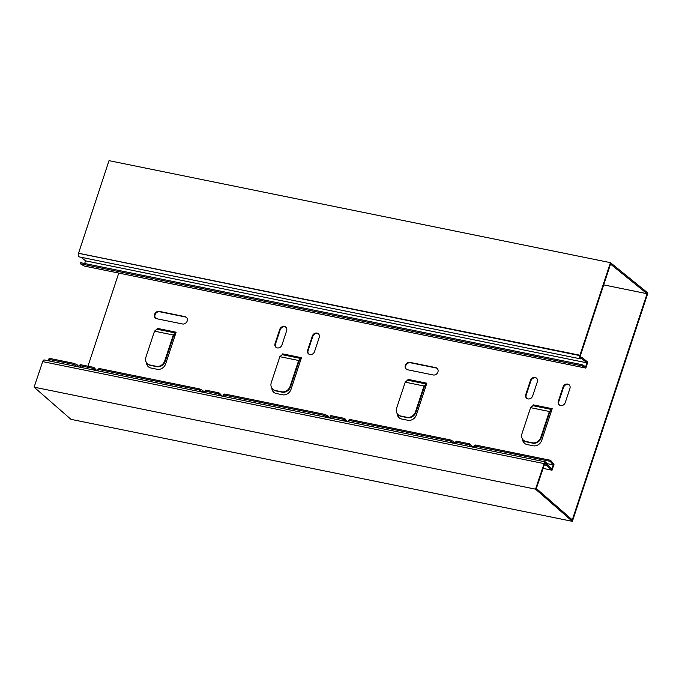 <?xml version="1.0" encoding="UTF-8"?>
<svg xmlns="http://www.w3.org/2000/svg" width="682" height="682" viewBox="0 0 682 682"><rect width="100%" height="100%" fill="white"/><g stroke="black" fill="none" stroke-linecap="round" stroke-linejoin="round"><path stroke-width="1.02" d="M582.121 364.7L585.685 366.728L586.955 362.833L581.627 358.51L581.976 357.436L587.765 362.125L585.829 368.084L581.814 365.808L582.121 364.7L80.706 262.698L80.391 263.806L84.406 266.091L585.829 368.084M81.158 257.285L85.531 260.831L84.662 263.508M586.955 362.833L85.531 260.831M580.408 358.843L78.984 256.841A2.609 1.219 101.5 0 1 78.703 256.705A2.609 1.219 101.5 0 1 78.515 253.295A1.159 0.546 101.5 0 0 78.541 253.235L579.964 355.228A1.159 0.546 -78.5 0 1 579.939 355.296A2.609 1.219 101.5 0 0 580.126 358.706A2.609 1.219 101.5 0 0 580.408 358.843A2.609 1.219 101.5 0 0 581.047 358.638A2.609 1.219 -78.5 0 1 581.362 358.468A1.159 0.546 -78.5 0 1 581.507 358.459A1.159 0.546 -78.5 0 1 581.627 358.51L581.448 357.342A2.319 1.083 -78.5 0 1 581.737 357.317A2.319 1.083 -78.5 0 1 581.976 357.436M80.391 263.806L581.814 365.808M544.253 464.954L546.521 465.414L546.879 464.34L551.926 468.747L553.23 464.885L550.161 461.33L550.562 460.307L554.006 464.297L552.019 470.213L546.521 465.414A3.76 1.765 -78.5 0 1 545.881 464.058A2.319 1.083 -78.5 0 1 545.847 463.828A1.449 0.673 101.5 0 0 545.574 463.163A1.449 0.673 101.5 0 0 545.421 463.087A1.449 0.673 101.5 0 0 544.568 464.007L536.333 488.483L572.292 519.872L647.082 293.72L610.535 264.105L580.416 355.612A2.319 1.083 -78.5 0 1 580.373 355.731A1.449 0.673 101.5 0 0 580.476 357.632A1.449 0.673 101.5 0 0 580.638 357.709A1.449 0.673 101.5 0 0 580.987 357.598A3.76 1.765 -78.5 0 1 581.448 357.342L580.229 357.095M579.964 355.228L610.424 262.655L647.9 293.021L572.386 521.346L535.523 489.156L544.117 463.615L544.568 464.007M610.424 262.655L109.009 160.654L78.541 253.235M118.762 273.073L87.961 366.2M44.518 360.087A2.609 1.219 101.5 0 0 44.236 359.951A2.609 1.219 101.5 0 0 42.693 361.613L34.1 387.154L70.971 419.345L572.386 521.346M523.026 439.754A7.238 6.198 -49.9 0 0 524.765 443.522M397.666 414.255A7.238 6.198 -49.9 0 0 399.413 418.023M272.314 388.749A7.238 6.198 -49.9 0 0 274.062 392.525M146.962 363.25A7.238 6.198 -49.9 0 0 148.702 367.027M569.257 384.929A3.981 3.41 -49.9 0 0 563.485 387.453L558.831 401.536A3.981 3.41 -49.9 0 0 559.496 405.082M536.666 378.305A3.981 3.41 -49.9 0 0 530.894 380.829L526.24 394.912A3.981 3.41 -49.9 0 0 526.905 398.45M318.545 333.933A3.981 3.41 -49.9 0 0 312.774 336.456L308.119 350.539A3.981 3.41 -49.9 0 0 308.784 354.086M285.954 327.3A3.981 3.41 -49.9 0 0 280.183 329.824L275.528 343.907A3.981 3.41 -49.9 0 0 276.193 347.453M437.239 368.451A3.981 3.41 -49.9 0 0 436.139 367.99L410.436 362.764A3.981 3.41 -49.9 0 0 406.208 364.819A3.981 3.41 -49.9 0 0 406.438 369.294M186.527 317.454A3.981 3.41 -49.9 0 0 185.427 316.994L159.724 311.768A3.981 3.41 -49.9 0 0 155.496 313.822A3.981 3.41 -49.9 0 0 155.726 318.298M603.698 284.888L647.082 293.72M525.779 394.52A3.981 3.41 -49.9 0 0 526.666 398.271A3.981 3.41 -49.9 0 0 532.676 395.927L537.331 381.843A3.981 3.41 -49.9 0 0 536.444 378.101A3.981 3.41 -49.9 0 0 530.434 380.445L525.779 394.52L526.24 394.912M558.37 401.152A3.981 3.41 -49.9 0 0 559.257 404.903A3.981 3.41 -49.9 0 0 565.267 402.559L569.922 388.476A3.981 3.41 -49.9 0 0 569.035 384.725A3.981 3.41 -49.9 0 0 563.025 387.069L558.37 401.152L558.831 401.536M275.068 343.523A3.981 3.41 -49.9 0 0 275.954 347.274A3.981 3.41 -49.9 0 0 281.964 344.93L286.619 330.847A3.981 3.41 -49.9 0 0 285.741 327.096A3.981 3.41 -49.9 0 0 279.731 329.44L275.068 343.523L275.528 343.907M307.659 350.156A3.981 3.41 -49.9 0 0 308.545 353.898A3.981 3.41 -49.9 0 0 314.555 351.554L319.21 337.479A3.981 3.41 -49.9 0 0 318.332 333.728A3.981 3.41 -49.9 0 0 312.322 336.073L307.659 350.156L308.119 350.539M433.24 374.981L407.538 369.755A3.981 3.41 -49.9 0 1 406.199 369.115A3.981 3.41 -49.9 0 1 405.662 364.589A3.981 3.41 -49.9 0 1 409.984 362.381L435.679 367.607A3.981 3.41 -49.9 0 1 437.017 368.246A3.981 3.41 -49.9 0 1 437.563 372.781A3.981 3.41 -49.9 0 1 433.24 374.981M182.529 323.984L156.834 318.758A3.981 3.41 -49.9 0 1 155.487 318.11A3.981 3.41 -49.9 0 1 154.95 313.584A3.981 3.41 -49.9 0 1 159.273 311.384L184.967 316.61A3.981 3.41 -49.9 0 1 186.314 317.249A3.981 3.41 -49.9 0 1 186.851 321.776A3.981 3.41 -49.9 0 1 182.529 323.984M522.548 439.114A7.238 6.198 -49.9 0 0 524.535 443.343A7.238 6.198 -49.9 0 0 526.973 444.511L533.247 445.781A7.238 6.198 -49.9 0 0 541.73 440.35L552.198 408.697A1.449 0.673 -78.5 0 1 551.712 409.507L549.377 411.493L530.57 407.666L522.02 433.53A7.238 6.198 -49.9 0 0 523.623 440.342A7.238 6.198 -49.9 0 0 526.069 441.51L532.335 442.788A7.238 6.198 -49.9 0 0 540.817 437.358L549.377 411.493M397.197 413.616A7.238 6.198 -49.9 0 0 399.183 417.836A7.238 6.198 -49.9 0 0 401.621 419.004L407.887 420.283A7.238 6.198 -49.9 0 0 416.378 414.852L426.838 383.199A1.449 0.673 -78.5 0 1 426.361 384.009L424.016 385.995L405.219 382.167L396.66 408.032A7.238 6.198 -49.9 0 0 398.271 414.844A7.238 6.198 -49.9 0 0 400.709 416.011L406.975 417.29A7.238 6.198 -49.9 0 0 415.466 411.86L424.016 385.995M271.845 388.118A7.238 6.198 -49.9 0 0 273.823 392.338A7.238 6.198 -49.9 0 0 276.27 393.505L282.536 394.784A7.238 6.198 -49.9 0 0 291.018 389.354L301.487 357.7A1.449 0.673 -78.5 0 1 301.009 358.51L298.665 360.488L279.859 356.669L271.308 382.534A7.238 6.198 -49.9 0 0 272.911 389.345A7.238 6.198 -49.9 0 0 275.358 390.513L281.623 391.783A7.238 6.198 -49.9 0 0 290.106 386.353L298.665 360.488M146.485 362.619A7.238 6.198 -49.9 0 0 148.471 366.839A7.238 6.198 -49.9 0 0 150.91 368.007L157.175 369.286A7.238 6.198 -49.9 0 0 165.666 363.856L176.135 332.202A1.449 0.673 -78.5 0 1 175.649 333.012L173.305 334.99L154.507 331.171L145.948 357.036A7.238 6.198 -49.9 0 0 147.559 363.847A7.238 6.198 -49.9 0 0 149.997 365.015L156.272 366.285A7.238 6.198 -49.9 0 0 164.754 360.855L173.305 334.99M546.879 464.34A2.609 1.219 -78.5 0 1 546.435 463.402A1.159 0.546 -78.5 0 1 546.418 463.291A2.609 1.219 101.5 0 0 545.932 462.089A2.609 1.219 101.5 0 0 545.651 461.953A2.609 1.219 101.5 0 0 544.117 463.615L42.693 361.613M34.1 387.154L535.523 489.156M50.349 361.196L48.746 359.337L49.138 358.306L74.15 363.395L77.356 364.947L78.771 366.592A1.449 0.435 -158.9 0 0 79.325 367.001L79.496 367.121M553.23 464.885L546.452 463.504M48.746 359.337L73.75 364.418L77.612 366.737M80.749 367.376L79.768 365.646L92.931 368.323L95.165 370.309M98.293 370.948L97.637 370.19L98.95 369.55L199.11 389.925L202.963 392.244M206.1 392.875L205.129 391.144L218.283 393.821L220.516 395.807M223.653 396.447L222.997 395.688L224.301 395.048L324.462 415.423L328.323 417.742M331.452 418.373L330.48 416.642L343.643 419.319L345.876 421.305M349.005 421.945L348.349 421.186L349.661 420.547L449.813 440.922L453.675 443.24M456.812 443.88L455.832 442.149L468.994 444.826L471.228 446.812M474.365 447.443L473.7 446.684L475.013 446.045L550.161 461.33M475.013 446.045L475.414 445.014L550.562 460.307M473.7 446.684L474.101 445.653L475.414 445.014M469.889 445.252L470.282 444.221L472.387 446.667A1.449 0.435 -158.9 0 0 472.941 447.068M468.994 444.826L469.395 443.794L470.282 444.221M455.832 442.149L456.232 441.118L469.395 443.794M455.474 442.32L456.232 441.118M453.019 442.482L453.419 441.45L454.834 443.095A1.449 0.435 -158.9 0 0 455.388 443.505M449.813 440.922L450.214 439.89L453.419 441.45M349.661 420.547L350.054 419.515L450.214 439.89M348.349 421.186L348.749 420.155L350.054 419.515M344.529 419.754L344.93 418.722L347.036 421.161A1.449 0.435 -158.9 0 0 347.581 421.57M343.643 419.319L344.043 418.296L344.93 418.722M330.48 416.642L330.881 415.611L344.043 418.296M330.114 416.821L330.881 415.611M327.667 416.975L328.059 415.952L329.483 417.597A1.449 0.435 -158.9 0 0 330.037 418.006M324.462 415.423L324.862 414.392L328.059 415.952M224.301 395.048L224.702 394.017L324.862 414.392M222.997 395.688L223.389 394.656L224.702 394.017M219.178 394.256L219.578 393.224L221.676 395.662A1.449 0.435 -158.9 0 0 222.23 396.072M218.283 393.821L218.683 392.789L219.578 393.224M205.129 391.144L205.521 390.113L218.683 392.789M204.762 391.323L205.521 390.113M202.307 391.477L202.707 390.445L204.131 392.09A1.449 0.435 -158.9 0 0 204.677 392.5M199.11 389.925L199.502 388.893L202.707 390.445M98.95 369.55L99.35 368.519L199.502 388.893M97.637 370.19L98.038 369.158L99.35 368.519M93.818 368.757L94.218 367.726L96.324 370.164A1.449 0.435 -158.9 0 0 96.87 370.573M92.931 368.323L93.332 367.291L94.218 367.726M79.768 365.646L80.169 364.614L93.332 367.291M79.402 365.825L80.169 364.614M76.955 365.978L77.356 364.947M73.75 364.418L74.15 363.395M552.019 470.213L543.094 468.398M552.198 408.697L533.392 404.878A1.449 0.673 -78.5 0 1 532.915 405.679L530.57 407.666M551.508 410.777L549.683 412.32L541.278 437.742A7.238 6.198 130.1 0 1 532.787 443.172L532.335 442.788M532.787 443.172L526.521 441.893A7.238 6.198 130.1 0 1 524.083 440.725L523.623 440.342M426.838 383.199L408.041 379.38A1.449 0.673 -78.5 0 1 407.555 380.181L405.219 382.167M426.156 385.27L424.332 386.822L415.918 412.243A7.238 6.198 130.1 0 1 407.435 417.674L406.975 417.29M407.435 417.674L401.169 416.395A7.238 6.198 130.1 0 1 398.723 415.227L398.271 414.844M301.487 357.7L282.68 353.873A1.449 0.673 -78.5 0 1 282.203 354.683L279.859 356.669M300.805 359.772L298.972 361.324L290.566 386.745A7.238 6.198 130.1 0 1 282.084 392.176L281.623 391.783M282.084 392.176L275.809 390.897A7.238 6.198 130.1 0 1 273.371 389.729L272.911 389.345M176.135 332.202L157.329 328.374A1.449 0.673 -78.5 0 1 156.851 329.184L154.507 331.171M175.445 334.274L173.62 335.825L165.215 361.238A7.238 6.198 130.1 0 1 156.724 366.669L156.272 366.285M156.724 366.669L150.458 365.399A7.238 6.198 130.1 0 1 148.02 364.231L147.559 363.847M580.348 357.462L580.987 357.598L581.047 358.638M78.515 253.295L580.373 355.731M580.126 358.706L580.476 357.632M544.739 463.607L546.418 463.291M545.932 462.089L545.574 463.163M546.435 463.402L545.881 464.058L544.645 463.811M530.894 380.829L530.434 380.445M563.485 387.453L563.025 387.069M280.183 329.824L279.731 329.44M312.774 336.456L312.322 336.073M436.139 367.99L435.679 367.607M410.436 362.764L409.984 362.381M185.427 316.994L184.967 316.61M159.724 311.768L159.273 311.384M532.915 405.679L551.712 409.507M541.278 437.742L540.817 437.358M526.521 441.893L526.069 441.51M407.555 380.181L426.361 384.009M415.918 412.243L415.466 411.86M401.169 416.395L400.709 416.011M282.203 354.683L301.009 358.51M290.566 386.745L290.106 386.353M275.809 390.897L275.358 390.513M156.851 329.184L175.649 333.012M165.215 361.238L164.754 360.855M150.458 365.399L149.997 365.015M580.22 357.01L581.737 357.317M44.236 359.951L545.651 461.953"/></g></svg>
